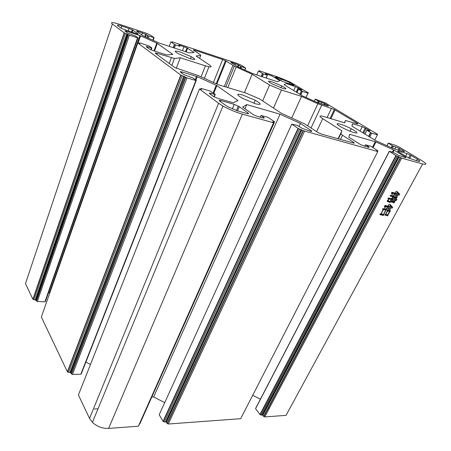 <?xml version="1.0" encoding="UTF-8"?>
<svg xmlns="http://www.w3.org/2000/svg" width="451" height="451" viewBox="0 0 451 451"><rect width="100%" height="100%" fill="white"/><g stroke="black" fill="none" stroke-linecap="round" stroke-linejoin="round"><path stroke-width="0.68" d="M189.77 58.545L178.624 53.861C173.539 50.867 174.137 50.275 180.4 52.09L191.269 56.657C196.456 59.656 195.954 60.287 189.77 58.545M255.373 103.73L242.491 98.341C236.042 94.473 236.132 93.374 242.756 95.037L255.26 100.274C261.817 104.119 261.851 105.275 255.373 103.73M353.883 132.56C350.495 131.517 346.757 129.95 342.664 127.859C336.119 124.183 335.335 122.948 340.325 124.155C343.645 125.192 347.293 126.72 351.256 128.744C357.846 132.391 358.72 133.659 353.883 132.56M282.473 88.289L272.596 84.128C267.336 81.208 267.167 80.447 272.083 81.845L281.734 85.91C287.05 88.824 287.298 89.614 282.473 88.289M380.125 213.887L380.841 214.022L383.232 209.546L382.595 209.416L382.775 208.616L386.766 209.416L385.988 210.093L383.654 214.45L383.846 214.93L382.933 215.634L382.888 215.183L379.951 214.682L380.125 213.887M394.507 193.823L392.274 193.327L392.15 194.962L391.434 192.791L392.285 192.289L394.862 193.158L396.13 191.258L395.087 193.208L396.564 193.541L397.139 192.464L396.965 191.331L399.828 194.274L398.825 195.306L398.165 194.015L397.489 196.033L396.491 196.664L397.996 193.862L397.28 192.673L396.181 194.714L396.282 195.368L395.217 196.044L396.209 194.206L394.726 193.874L394.478 195.193L393.407 195.869L394.507 193.823L393.402 193.073L391.626 192.678M263.621 416.363L262.713 415.196L261.039 415.05L397.218 156.147L400.33 157.551L263.621 416.363L264.731 416.927L401.666 158.154L422.615 163.944C427.396 165.049 426.945 163.82 421.251 160.257L399.282 147.122L394.952 145.143L388.277 143.074L392.28 145.673L391.254 147.652M264.731 416.927L286.047 415.36L422.615 163.944M388.768 199.421L388.181 201.056L390.154 201.479L391.271 199.393L388.08 198.761L388.226 197.938L391.626 198.728L392.748 196.642L390.143 196.067L390.262 195.289L393.689 196.044L391.851 198.778L392.962 199.021L393.836 197.391L393.774 196.58L397.162 197.324L395.995 198.88L396.97 199.658L395.984 200.577L395.803 199.235L394.473 202.392L393.644 202.944L393.678 202.505L391.254 202.048L392.607 199.68L391.496 199.438L390.493 201.997L389.658 202.555L389.692 202.11L387.719 201.698L387.347 200.599L388.768 199.421M384.991 214.321L385.509 214.422L387.358 210.978L386.952 210.893L387.172 210.104L390.487 210.769L387.995 214.794L388.176 215.212L387.279 215.973L387.234 215.522L384.85 215.121L384.991 214.321M387.432 206.868L385.346 206.445L384.991 208.503L384.461 205.927L385.38 205.442L387.809 206.163L389.112 204.19L388.029 206.208L389.512 206.513L390.081 205.453L389.918 204.297L392.776 207.347L391.772 208.311L391.09 207.003L390.278 208.509L390.408 209.258L389.275 209.918L390.921 206.857L390.222 205.65L388.925 208.069L389.044 208.757L387.945 209.427L389.134 207.218L387.651 206.913L387.262 208.565L386.186 209.185L387.432 206.868L386.344 206.101L384.748 205.774M137.797 42.975L180.766 75.046L67.374 371.776L41.334 316.997L137.797 42.975L139.72 43.426L139.382 42.93L139.849 42.913L149.146 45.996L151.902 47.986L151.457 48.009L150.831 49.751M94.377 409.018L98.008 408.826M168.291 424.019L240.687 418.691L377.814 151.564L303.016 130.627L167.073 423.388L168.291 424.019L304.51 131.309M167.073 423.388L166.261 422.08L164.249 421.922L299.532 129.048L298.043 128.366L163.036 421.296L164.249 421.922M260.295 117.243L261.061 115.484L263.57 117.254C264.669 118.106 264.371 118.32 262.679 117.908L257.679 116.516L253.518 114.779L242.644 107.096L246.748 104.576L280.037 114.188L300.405 123.427L311.055 130.531C312.222 131.371 312.058 131.607 310.57 131.247L302.226 128.377L297.175 125.372L291.774 124.11L159.186 414.751L163.036 421.296M171.944 408.11L172.333 408.747M151.914 397.027L153.65 396.953L164.711 402.642M218.594 103.285L89.535 418.404L78.406 394.986L199.449 88.994L218.594 103.285L222.957 106.053C229.317 109.525 235.788 112.22 242.362 114.137L273.543 122.751L273.791 122.542L272.708 121.787L274.349 122.058L139.923 423.652L274.484 122.091M139.923 423.652L139.624 423.675M89.535 418.404L92.427 422.361C97.078 426.584 102.473 428.602 108.618 428.405L138.367 426.218L138.835 425.445L273.678 122.785M85.876 362.102L90.476 364.47M71.281 373.8L70.666 372.611L68.546 372.385L182.198 75.7L185.541 77.217L71.281 373.8L72.448 374.403L80.814 374.245L81.366 373.614L196.202 80.611M67.374 371.776L68.546 372.385M49.83 292.862L48.494 292.733M37.878 292.118L38.482 292.152M36.294 300.947L35.815 300.028L33.91 299.74L125.401 33.368L128.231 34.642L36.294 300.947L37.315 301.465L44.908 301.843L45.45 301.403L137.967 37.935M148.148 38.081L148.864 36.063L154.112 37.664L150.425 35.11L145.786 33.047L119.538 24.315C112.502 22.088 110.112 21.986 112.378 24.004L25.482 283.634L32.889 299.222L33.91 299.74M389.196 151.429L255.79 408.031L255.582 408.668L259.934 414.486L261.039 415.05M268.824 407.997L269.196 408.482M252.701 395.29L260.396 399.174M39.141 280.973L39.502 281.001M182.198 75.7L180.766 75.046M281.819 81.095L275.764 77.425C275.031 76.946 275.2 76.873 276.277 77.211L288.031 81.699L293.719 85.014C294.486 85.51 294.345 85.594 293.297 85.273L281.819 81.095M398.43 151.147L406.994 153.582L410.196 154.93L417.31 159.147C420.45 161.12 420.676 161.796 417.998 161.165L409.102 158.222L398.583 151.891C397.376 151.119 397.325 150.871 398.43 151.147L398.177 151.632M239.278 106.661L247.915 112.88C248.986 113.731 248.642 113.94 246.877 113.505L238.201 111.087L227.524 106.639L219.671 101.097C218.69 100.28 219.107 100.105 220.922 100.567L234.221 104.361L239.278 106.661L237.497 110.884M136.478 33.718L121.674 28.548L117.874 25.82C116.578 24.687 117.886 24.737 121.798 25.966L132.29 29.732L137.944 33.729C138.513 34.203 138.029 34.197 136.478 33.718M234.306 66.179L252.16 74.246L269.546 85.002L281.447 90.014L301.527 96.401L317.876 103.741L334.304 109.508L357.277 123.253C358.28 123.89 358.246 124.059 357.169 123.766L345.477 120.518L344.671 122.841L324.027 116.612C319.088 115.259 318.648 115.958 322.707 118.703L341.897 130.801L340.871 133.727L342.506 135.255L353.415 142.212C354.633 143.035 354.576 143.288 353.263 142.973L322.02 134.263L318.214 132.679L304.583 123.867L281.244 113.184L259.376 98.775L245.09 92.788L218.65 84.811L198.446 75.65L174.903 67.639L155.572 53.449C154.896 52.874 155.398 52.835 157.072 53.325L174.43 58.461L180.253 57.796L205.442 65.812C211.203 67.515 212.601 67.267 209.625 65.068L196.1 55.98L200.746 55.45L200.233 54.65L193.71 50.332C193.073 49.864 193.411 49.836 194.736 50.247L222.647 59.504L226.148 61.071L234.306 66.179L225.788 86.964M364.797 146.35L365.564 144.833L368.247 146.519C369.476 147.336 369.459 147.595 368.196 147.297L360.789 144.732L348.837 137.217L349.581 134.336L349.875 134.359L375.931 141.941L393.864 150.042L404.998 156.79C406.25 157.596 406.317 157.867 405.195 157.596L398.357 155.217L393.328 152.404L389.281 151.265L395.882 155.544L259.934 414.486M397.218 156.147L395.882 155.544M401.666 158.154L400.33 157.551M392.483 148.204L393.514 146.231L392.28 145.673M393.514 146.231L399.056 148.244L403.544 150.888C404.733 151.637 404.789 151.88 403.718 151.621L393.306 148.576L375.576 140.571L351.966 126.167L352.581 123.76L362.243 126.697L369.251 130.322C370.299 130.982 370.288 131.173 369.217 130.886L366.843 130.17L370.53 132.571L368.63 136.343M369.735 137.019L371.714 133.101L370.53 132.571M371.714 133.101L377.425 134.81L374.747 140.081M376.393 134.015L377.425 134.81M376.438 133.93L377.414 134.218L377.256 134.533M314.268 101.193L315.277 99.124L325.177 102.828L377.414 134.218M315.176 99.231L318.248 101.08L317.515 102.648M318.62 103.053L319.314 101.56L318.248 101.08M319.314 101.56L324.421 103.471L327.911 105.523C328.802 106.092 328.717 106.222 327.651 105.912L318.158 102.907L302.57 95.945L284.079 84.703L286.21 83.548L295.495 86.598L301.33 89.58C302.125 90.087 301.995 90.183 300.941 89.867L298.534 89.202L301.415 90.939L299.87 94.344M300.84 94.936L302.446 91.401L301.415 90.939M302.446 91.401L307.954 93.194L305.992 97.478M307.334 92.664L307.954 93.194M307.368 92.585L308.309 92.889L308.18 93.177M258.959 71.078L259.24 70.784L278.695 77.256L290.388 82.189L308.309 92.889M259.06 70.841L259.624 71.297L258.451 71.027L262.471 73.496L261.219 76.433M262.279 76.783L263.491 73.953L262.471 73.496M263.491 73.953L267.257 75.199L266.051 78.012M266.129 74.342L266.321 73.908C265.216 73.564 265.025 73.631 265.746 74.111L267.257 75.199M266.321 73.908L272.195 76.095L279.789 80.673L277.506 81.755L253.056 73.727L238.055 66.996L231.239 62.678C230.557 62.204 230.816 62.153 232.017 62.531L238.28 64.859L240.586 66.263L239.938 67.842M240.975 68.31L241.629 66.725L240.586 66.263M241.629 66.725L245.592 68.039L244.769 70.012M171.916 42.163L172.361 41.887L237.406 63.523L241.646 65.401L245.592 68.039M172.011 41.898L172.395 42.326L170.839 41.937L174.452 44.39L173.229 47.682M174.379 48.06L175.563 44.891L174.452 44.39M175.563 44.891L180.146 46.408L178.968 45.365C178.354 44.897 178.726 44.88 180.096 45.309L186.968 47.851L194.077 52.536L189.116 52.874L159.164 43.042L142.843 35.68L136.85 31.412C136.298 30.956 136.771 30.961 138.277 31.435L146.293 34.541L147.731 35.556L147.015 37.568M148.864 36.063L147.731 35.556M112.378 24.004L124.188 32.816L32.889 299.222M125.401 33.368L124.188 32.816M37.315 301.465L129.443 35.195L128.231 34.642M129.443 35.195L137.549 37.828L44.908 301.843M126.421 32.145L126.737 31.237C125.136 30.741 124.611 30.736 125.164 31.209L127.791 33.07L135.452 35.979L138.006 37.822L137.549 37.828M126.737 31.237L140.599 35.826L157.089 43.273L172.823 54.396L166.825 54.954L153.007 50.58L149.461 49.091L146.507 46.994C145.87 46.447 146.383 46.425 148.035 46.921L151.457 48.009M72.448 374.403L186.973 77.871L185.541 77.217M186.973 77.871L195.869 80.532L80.814 374.245M181.674 72.994L182.063 71.968C180.327 71.483 179.853 71.568 180.642 72.239L184.149 74.731L192.819 77.933L196.27 80.43L195.869 80.532M182.063 71.968L197.273 76.647L216.615 85.436L237.931 100.511L233.156 102.772L218.03 98.442L213.875 96.711L209.856 93.842C208.926 93.064 209.36 92.912 211.153 93.38L214.907 94.468L213.977 96.768M200.622 89.084L201.231 88.447L210.301 91.096L215.285 94.332L214.907 94.468M200.825 88.571L201.456 89.332L199.449 88.994M261.061 115.484L268.148 117.378L274.591 121.855L274.349 122.058M291.774 124.11L298.043 128.366M299.532 129.048L303.016 130.627M376.602 150.561L377.814 151.564M376.658 150.442L377.797 150.758L377.577 151.181M365.564 144.833L370.947 146.259L377.797 150.758M301.527 96.401L291.735 117.942M252.16 74.246L244.431 92.59M180.253 57.796L176.273 68.31M341.897 130.801L338.036 138.728M299.069 126.331L300.405 123.427M153.65 396.953L280.037 114.188M244.966 108.759L246.748 104.576M387.477 200.565L388.063 200.977M390.064 198.846L391.271 199.393M390.177 198.632L388.176 198.215M390.222 195.571L392.748 196.642M392.06 195.745L392.996 196.636M395.595 197.036L395.358 197.267L396.457 198.023M393.537 201.744L394.473 202.392M393.295 201.693L392.894 201.958M392.573 201.924L393.678 202.505M392.584 201.744L391.367 201.496M391.496 199.438L390.403 198.682L391.513 198.919L392.607 199.68M390.403 198.682L390.245 198.97M389.563 201.349L390.493 201.997M389.314 201.298L388.909 201.569M387.274 201.067L389.692 202.11M387.296 201.4L387.719 201.698M391.75 201.276L392.962 201.62L395.087 197.662L393.717 196.85M393.007 201.541L394.14 201.868L396.266 197.921L394.168 197.036M394.213 196.957L395.313 197.713L393.182 201.665M396.266 197.921L395.313 197.713M393.65 197.16L394.056 197.437L391.93 201.4M395.087 197.662L394.056 197.437M391.462 192.774L392.274 193.327M397.06 192.239L398.723 193.53L398.205 194.06M397.01 195.706L397.489 196.033M395.442 193.287L395.285 193.58M395.769 195.018L396.282 195.368M394.726 193.874L393.622 193.124L395.104 193.456L396.209 194.206M393.96 194.843L394.478 195.193M387.003 210.718L387.358 210.978M388.897 210.504L389.794 211.457M387.657 214.839L388.176 215.212M386.817 214.676L386.468 214.969M386.18 214.901L387.234 215.522M386.163 214.749L384.951 214.524M385.554 214.338L387.719 214.851L389.568 211.412L388.491 210.645L387.099 210.369M387.026 210.623L387.584 211.017L385.729 214.467M389.568 211.412L387.584 211.017M382.657 209.134L383.232 209.546M385.12 209.134L385.988 210.093M383.226 214.479L383.846 214.93M382.527 214.343L382.144 214.642M381.839 214.608L382.888 215.183M381.817 214.405L380.08 214.09M380.886 213.932L383.378 214.507L385.768 210.048L384.686 209.275L382.713 208.881M382.679 209.033L383.457 209.591L381.061 214.062M385.768 210.048L383.457 209.591M384.551 205.881L385.346 206.445M389.98 205.132L392.776 207.347M391.693 206.586L391.169 207.088M389.844 208.858L390.408 209.258M388.384 206.282L388.226 206.575M388.508 208.379L389.044 208.757M387.651 206.913L386.569 206.146L388.052 206.451L389.134 207.218M386.727 208.187L387.262 208.565M280.815 80.487L281.497 78.942M289.745 82.629L289.17 83.914M276.277 77.211L276.091 77.623M293.562 85.357L293.719 85.014M247.571 113.675L247.915 112.88M220.922 100.567L220.466 101.684M232.293 108.967L234.221 104.361M335.093 109.943L330.921 118.692M357.04 123.726L357.277 123.253M321.676 105.23L311.021 127.988M327.088 117.536L331.462 108.313M307.633 125.744L317.876 103.741M281.447 90.014L273.509 107.986M236.177 67.075L227.761 87.556M226.148 61.071L216.875 84.004M224.305 86.519L232.941 65.406M213.43 82.443L222.647 59.504M199.624 58.342L200.746 55.45M208.954 66.759L204.371 78.339M205.442 65.812L201.095 76.85M174.43 58.461L171.814 65.446M157.072 53.325L156.717 54.295M169.193 63.512L171.318 57.818M342.506 135.255L340.477 139.41M353.065 142.916L353.415 142.212M338.391 138.829L340.871 133.727M322.707 118.703L316.585 131.669M345.477 120.518L344.389 122.762M375.3 141.699L372.492 147.206M349.237 135.65L349.875 134.359M365.49 144.788L364.718 146.327M311.055 130.531L310.7 131.28M273.543 122.751L138.367 426.218M108.618 428.405L242.362 114.137M214.236 96.903L215.2 94.541M237.931 100.511L237.784 100.861M213.78 93.233L216.869 85.589M216.249 85.256L213.199 92.805M195.897 80.154L197.273 76.647M196.506 76.354L195.215 79.658M151.209 49.914L151.857 48.11M154.513 51.053L157.292 43.397M156.79 43.127L153.977 50.884M138.102 42.913L140.599 35.826M139.923 35.561L49.441 292.789M153.148 40.336L154.073 37.766M153.718 37.67L152.81 40.184M186.212 51.927L187.616 48.229M169.204 46.368L170.839 41.937M244.927 70.08L245.761 68.09M256.771 74.979L258.451 71.027M308.219 93.222L308.366 92.906M297.006 92.596L298.534 89.202M295.495 86.598L293.708 90.583M364.949 134.099L366.832 130.345M362.243 126.697L360.05 131.106M352.011 124.921L352.581 123.76M387.026 145.746L388.3 143.277M388.204 143.215L386.919 145.696M255.582 408.668L389.309 151.497M404.998 156.79L404.648 157.444M393.052 152.325L394.157 150.206M393.514 149.867L392.336 152.128M373.067 147.567L375.931 141.941M121.798 25.966L121.048 28.171M132.915 30.11L132.154 32.297M137.826 34.067L137.944 33.729M128.219 31.001L129.116 28.396M416.453 160.736L417.31 159.147M411.177 155.471L409.581 158.459M405.624 156.159L406.994 153.582M183.749 76.163L70.001 372.357M139.258 43.279L139.382 42.93M138.277 31.435L138 32.235M182.452 50.698L183.997 46.6M232.017 62.531L231.814 63.039M266.175 78.051L267.387 75.238M306.049 97.506L308.01 93.21M298.866 88.103L298.432 89.061M298.41 89.118L296.876 92.517M327.719 105.934L327.911 105.523M366.776 130.311L364.893 134.065M366.094 128.428L363.658 133.304M403.228 151.48L403.544 150.888M184.701 76.597L70.779 372.763M368.247 146.519L367.898 147.212M166.396 422.249L301.911 129.882M300.918 129.431L165.59 421.826M263.57 117.254L263.226 118.044M210.713 94.473L211.153 93.38M147.697 47.874L148.035 46.921M35.911 300.152L127.616 34.191M126.81 33.825L35.229 299.808M145.464 36.869L146.293 34.541M142.539 32.85L141.794 34.953M238.196 67.064L238.951 65.232M235.501 63.687L234.948 65.029M301.33 89.58L301.167 89.935M324.681 104.97L325.188 103.888M321.631 102.298L320.937 103.786M369.251 130.322L368.997 130.818M399.191 150.318L400.009 148.768M395.905 146.919L394.788 149.061M262.86 415.348L399.18 156.847M398.289 156.446L262.121 414.971M181.014 75.204L67.543 372.007M269.546 85.002L262.719 100.736M222.957 106.053L92.427 422.361M191.269 56.657L190.463 58.76M255.26 100.274L253.964 103.29M351.256 128.744L350.038 131.218M281.734 85.91L280.922 87.753M238.325 106.075L236.442 110.551M334.304 109.508L330.053 118.433M225.483 60.699L216.198 83.694M303.32 130.813L167.282 423.641M298.348 128.552L163.239 421.544M216.615 85.436L213.532 93.053M185.789 77.375L71.45 374.026M157.089 43.273L154.293 50.986M128.428 34.766L36.435 301.127M124.38 32.94L33.03 299.402M147.922 35.668L147.212 37.658M186.968 47.851L185.508 51.696M174.65 44.508L173.438 47.75M240.789 66.376L240.146 67.938M262.679 73.609L261.439 76.507M301.629 91.057L300.078 94.473M298.156 87.719L296.189 92.094M318.474 101.204L317.752 102.755M370.795 132.718L368.89 136.501M365.231 127.954L362.813 132.791M392.562 145.831L391.547 147.781M400.64 157.726L263.841 416.589M396.187 155.713L260.148 414.711M393.864 150.042L392.72 152.235M132.29 29.732L131.478 32.072M410.196 154.93L408.589 157.946M184.538 76.495L70.666 372.611M301.708 129.758L166.261 422.08M127.486 34.107L35.815 300.028M145.662 34.163L144.805 36.576M238.28 64.859L237.536 66.669M324.421 103.471L323.841 104.705M399.056 148.244L398.126 150.014M398.972 156.728L262.713 415.196M390.662 199.263L389.568 198.502M393.283 202.42L392.19 201.659M386.964 215.471L385.887 214.693M382.538 215.121L381.467 214.338"/></g></svg>

